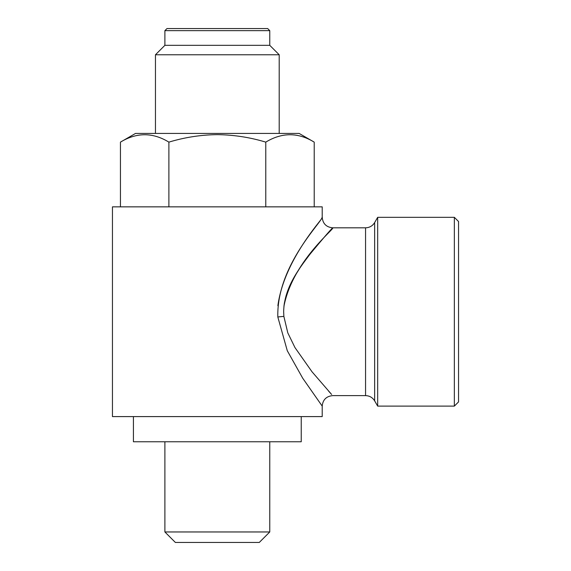 <?xml version="1.0" encoding="UTF-8"?>
<svg xmlns="http://www.w3.org/2000/svg" width="571" height="571" viewBox="0 0 571 571"><rect width="100%" height="100%" fill="white"/><g stroke="black" fill="none" stroke-linecap="round" stroke-linejoin="round"><path stroke-width="0.86" d="M301.231 416.594L301.231 441.768L133.428 441.768L133.428 416.594M269.769 531.965L164.891 531.965L175.376 542.45L259.284 542.45L269.769 531.965L269.769 441.768M454.352 217.33L454.352 406.109L458.549 401.913L458.549 221.527L454.352 217.33L377.674 217.33L377.674 406.109L374.647 400.863L374.647 222.576L377.674 217.33M284.422 302.744L283.937 306.341C292.538 261.233 335.705 228.036 332.65 227.865C330.559 229.742 323.065 238.442 310.181 253.967C299.24 268.477 284.115 287.62 283.659 311.716L283.866 316.398L287.791 332.857L294.957 347.561L312.009 371.771L331.615 394.447M331.273 394.076L328.653 391.192M374.647 400.863C372.549 397.502 369.523 395.753 365.561 395.624L332.693 395.624C326.334 396.253 322.836 399.75 322.208 406.109L302.73 378.238L287.284 350.73L277.82 316.984C276.578 266.443 320.652 223.432 322.044 217.544C326.184 215.488 284.444 257.307 277.877 305.671M285.971 296.028L290.304 284.672M294.45 276.742L299.654 268.377M302.723 263.909L307.234 257.778M311.745 251.997L323.614 237.9M365.561 395.624L365.561 227.815L332.693 227.815C326.334 227.187 322.836 223.689 322.208 217.33L322.208 206.845L112.451 206.845L112.451 416.594L322.208 416.594L322.208 406.109M168.888 206.845L168.888 142.129C184.776 137.326 200.921 134.827 217.33 134.642C233.939 134.863 250.091 137.361 265.772 142.129C281.96 132.294 298.105 132.294 314.214 142.129L299.133 133.428L135.527 133.428L120.445 142.129L120.445 206.845M269.769 30.648L164.891 30.648L166.989 28.55L267.671 28.55L269.769 30.648L269.769 45.33L279.205 54.766L155.455 54.766L155.455 133.428M269.769 45.33L164.891 45.33L155.455 54.766M265.772 142.129L265.772 206.845M314.214 142.129L314.214 206.845M168.888 142.129C152.785 132.294 136.64 132.294 120.445 142.129M277.82 316.984A10.485 0.585 175.5 0 1 283.866 316.398M279.205 54.766L279.205 133.428M164.891 30.648L164.891 45.33M374.647 222.576C372.549 225.938 369.523 227.686 365.561 227.815M454.352 406.109L377.674 406.109M164.891 441.768L164.891 531.965"/></g></svg>
